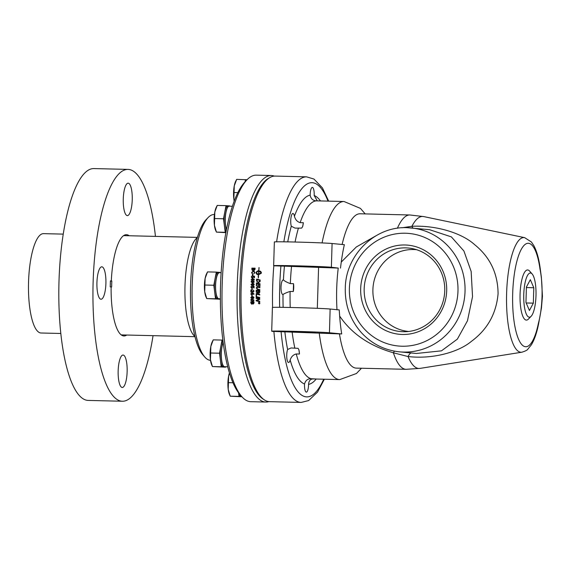 <?xml version="1.0" encoding="UTF-8"?>
<svg xmlns="http://www.w3.org/2000/svg" width="571" height="571" viewBox="0 0 571 571"><rect width="100%" height="100%" fill="white"/><g stroke="black" fill="none" stroke-linecap="round" stroke-linejoin="round"><path stroke-width="0.86" d="M408.75 331.458A41.055 39.442 95.5 0 1 373.077 286.778A41.055 39.442 95.5 0 1 416.623 249.727M259.291 303.215L259.42 302.987A112.822 31.284 -88.6 0 1 259.42 302.823M259.048 302.808L259.534 302.68A112.822 31.284 91.4 0 0 259.541 302.994L258.677 303.415A112.822 31.284 -88.6 0 1 258.67 303.237L259.048 302.894A112.772 31.269 -88.6 0 1 259.048 302.808L258.677 302.801A112.822 31.284 -88.6 0 1 258.663 302.659M258.684 303.408L259.034 302.901A112.822 31.284 -88.6 0 1 259.034 302.816M259.07 303.101L259.541 302.994L259.305 303.372M259.42 303.672L259.805 303.051L259.12 302.337L258.442 303.023L259.127 303.736L259.791 303.058L259.12 302.337M259.141 303.872L258.306 303.023L259.106 302.202L259.926 303.058L259.47 303.801L258.32 303.015L259.12 302.195M256.158 297.084L256.158 296.592A2699.624 344.12 11.6 0 0 259.741 297.455A112.822 31.284 91.4 0 0 259.741 297.948A2700.652 355.39 -168.5 0 1 256.158 297.084L256.143 297.084A112.822 31.284 -88.6 0 1 256.151 296.585M259.741 297.948A2699.624 355.312 -168.5 0 1 256.143 297.084M258.906 292.987L259.391 292.224A112.772 31.269 -88.6 0 1 259.405 291.388L258.263 291.117A112.822 31.284 91.4 0 0 258.249 291.909L258.977 292.98M259.405 291.388L258.263 291.117M258.891 292.987L259.377 292.224A112.822 31.284 -88.6 0 1 259.391 291.388M257.328 292.816L257.856 292.009A112.772 31.269 -88.6 0 1 257.871 291.017L256.622 290.718A112.822 31.284 91.4 0 0 256.607 291.603L257.407 292.816M257.871 291.017L256.622 290.718M257.314 292.816L257.842 292.009A112.822 31.284 -88.6 0 1 257.856 291.017M257.321 293.33L256.193 291.974A112.772 31.269 -88.6 0 1 256.236 290.125A2699.624 198.658 12.5 0 0 259.805 290.989A112.822 31.284 91.4 0 0 259.784 292.181L258.913 293.451L258.071 292.737L257.314 293.33L256.208 291.974A112.822 31.284 -88.6 0 1 256.229 290.125M258.927 293.451L258.056 292.737M256.757 285.828L256.35 285.728A112.772 31.269 -88.6 0 1 256.45 282.866A2699.624 35.288 13.4 0 0 259.998 283.73A112.822 31.284 91.4 0 0 259.912 286.449L259.519 286.349A112.772 31.269 -88.6 0 1 259.591 284.137L258.477 283.866A112.822 31.284 91.4 0 0 258.399 286.035L258.006 285.935A112.772 31.269 -88.6 0 1 258.078 283.766L256.822 283.459A112.822 31.284 91.4 0 0 256.743 285.828L256.336 285.728A112.822 31.284 -88.6 0 1 256.436 282.866M258.078 283.766L256.822 283.459M258.006 285.935L257.992 285.935A112.822 31.284 -88.6 0 1 258.063 283.766M258.399 286.035L257.992 285.935M258.477 283.866L259.577 284.13A112.822 31.284 -88.6 0 0 259.505 286.349L259.912 286.449M259.726 280.375A2693.899 37.914 -166.1 0 0 256.979 279.704A112.822 31.284 91.4 0 0 256.95 280.297L257.385 281.674L258.613 282.131L259.712 281.032A112.772 31.269 -88.6 0 1 259.741 280.375L259.726 280.375A112.822 31.284 -88.6 0 0 259.698 281.032L258.613 282.131M258.584 282.638L256.579 281.068L256.55 280.454A112.772 31.269 -88.6 0 1 256.607 279.112A2700.652 49.441 14 0 1 260.155 279.976A112.822 31.284 91.4 0 0 260.105 281.096L260.019 281.71L258.128 282.588M256.579 281.068L256.536 280.454A112.822 31.284 -88.6 0 1 256.6 279.105L256.6 279.105A2699.624 49.363 14 0 1 260.155 279.976M258.57 282.638L256.565 281.068M252.154 296.242L251.768 296.228A112.772 31.269 -88.6 0 1 251.79 294.993L252.168 295.007A112.822 31.284 91.4 0 0 252.154 296.242L251.782 296.228A112.822 31.284 -88.6 0 1 251.775 294.993M251.961 292.766A112.822 31.284 91.4 0 0 251.954 293.794L253.367 293.829A346.947 66.736 -145.4 0 1 251.975 292.766L251.961 292.766A346.897 66.743 -145.4 0 0 253.367 293.829M251.611 293.78L251.597 293.787A112.822 31.284 -88.6 0 1 251.611 292.366L251.968 292.373A340.773 65.615 35 0 0 253.988 293.915A112.822 31.284 91.4 0 0 253.981 294.243L251.961 294.193A112.822 31.284 91.4 0 0 251.939 294.636L250.855 294.165L251.597 293.787A112.772 31.269 -88.6 0 1 251.625 292.366M251.939 294.636L251.59 294.629A112.822 31.284 -88.6 0 1 251.59 294.186L250.84 294.165A112.822 31.284 -88.6 0 1 250.84 293.765M251.961 294.193L253.981 294.243M251.868 289.633A112.772 31.269 -88.6 0 1 251.897 288.398L252.268 288.405A112.822 31.284 91.4 0 0 252.239 289.64L251.854 289.633A112.822 31.284 -88.6 0 1 251.882 288.391M252.239 289.64L251.854 289.633M252.403 277.927L251.333 276.785L252.275 275.772L251.647 276.792L252.382 277.499L253.146 276.828L252.939 275.857L254.523 276.207A112.822 31.284 91.4 0 0 254.438 277.82L254.066 277.813A112.822 31.284 -88.6 0 1 254.138 276.514L253.303 276.321L253.467 276.942L252.396 277.927L251.668 277.649L251.34 276.792L252.261 275.764M254.081 277.813A112.772 31.269 -88.6 0 1 254.145 276.521L254.138 276.514M252.389 277.506L253.131 276.821L252.924 275.85L254.523 276.207M252.396 277.927L251.668 277.649M252.403 273.366L251.59 272.531L253.338 271.054L254.188 271.268L254.83 272.61L253.831 273.866L254.488 272.595L254.045 271.668L253.296 271.482L251.939 272.495L252.403 273.359M253.831 273.866L254.473 272.588L254.045 271.668M252.261 273.78L251.575 272.524L253.324 271.047L254.188 271.268M258.642 273.952L261.247 272.852L260.476 272.053L258.791 271.618A112.822 31.284 91.4 0 0 258.642 273.952L261.233 272.845M261.247 272.852L260.476 272.053M260.576 271.289L258.841 270.825L260.576 271.282L261.347 272.453A112.822 31.284 91.4 0 0 261.297 273.245L258.592 274.751A112.822 31.284 91.4 0 0 258.513 276.128L258.377 278.027L258.435 276.093A112.822 31.284 -88.6 0 1 258.513 274.744L256.979 274.394L256.001 273.116A112.822 31.284 -88.6 0 1 256.051 272.324A112.772 31.269 91.4 0 0 256.015 273.124L256.979 274.394M259.077 267.599L259.077 267.599A112.822 31.284 91.4 0 0 258.841 270.825M259.013 267.563A112.772 31.269 91.4 0 0 258.777 270.832A112.822 31.284 -88.6 0 1 258.998 267.556M258.577 270.461L257.564 271.375L258.563 270.454A112.822 31.284 91.4 0 0 258.542 270.825M257.421 271.025L256.065 272.331L257.407 271.018A112.822 31.284 91.4 0 0 257.35 271.817L256.115 272.724L256.971 273.566L258.563 273.952A112.772 31.269 91.4 0 1 258.72 271.625L258.485 271.618A112.822 31.284 91.4 0 0 258.463 271.996L258.47 272.003M256.971 273.566L258.57 273.952A112.822 31.284 -88.6 0 1 258.706 271.618M258.527 274.751A112.772 31.269 91.4 0 0 258.449 276.1L258.435 276.093M258.121 275.929L258.392 278.034M254.673 268.598L253.731 268.577A112.822 31.284 91.4 0 0 253.674 269.269L254.095 270.019L254.645 269.248A112.772 31.269 -88.6 0 1 254.687 268.606L254.673 268.598A112.822 31.284 -88.6 0 0 254.63 269.241L254.095 270.019L253.695 269.69L254.102 270.026L253.681 269.683M253.353 268.57L252.275 268.541A112.822 31.284 91.4 0 0 252.218 269.348L252.703 270.119L253.317 269.319A112.772 31.269 -88.6 0 1 253.367 268.577L253.353 268.57A112.822 31.284 -88.6 0 0 253.303 269.312L252.703 270.119L252.225 269.64L252.717 270.133L252.211 269.633M252.682 270.568L251.861 269.341A112.772 31.269 -88.6 0 1 251.947 268.113L255.08 268.192A112.822 31.284 91.4 0 0 254.994 269.391L254.109 270.44L253.474 269.969L252.225 270.433M251.947 268.113L255.08 268.184M252.675 270.561L251.847 269.334A112.822 31.284 -88.6 0 1 251.932 268.106M252.418 275.436A112.772 31.269 -88.6 0 1 252.482 274.216L252.86 274.223A112.822 31.284 91.4 0 0 252.789 275.443L252.403 275.436A112.822 31.284 -88.6 0 1 252.475 274.208L252.86 274.223M252.403 278.555A346.897 32.233 -143.9 0 0 253.774 279.612L252.353 279.576L253.774 279.612A346.947 32.219 -143.9 0 1 252.411 278.562L252.403 278.555A112.822 31.284 91.4 0 0 252.353 279.576M251.975 280.411L251.997 279.976L251.226 279.954L252.011 279.576A112.772 31.269 -88.6 0 1 252.075 278.163L252.425 278.17M251.261 279.554L251.997 279.569A112.822 31.284 -88.6 0 1 252.068 278.156L252.418 278.163A340.773 31.862 36.4 0 0 254.388 279.697A112.822 31.284 91.4 0 0 254.373 280.026L252.332 279.976A112.822 31.284 91.4 0 0 252.318 280.418L251.961 280.411A112.822 31.284 -88.6 0 1 251.982 279.968L251.982 279.968M251.226 279.954A112.822 31.284 -88.6 0 1 251.247 279.554M252.682 282.559L252.018 282.488L253.995 281.931L253.788 281.489L252.739 281.253L251.411 281.874L252.675 282.552L253.981 281.931L252.725 281.253M252.054 282.909L252.653 282.966L251.097 281.867L251.447 281.132L253.481 280.932L254.302 281.946L252.653 282.966L251.104 281.867L251.461 281.132L253.474 280.932M252.76 284.472L252.104 283.808L251.311 284.451L252.025 285.093L252.76 284.472L252.225 283.823M252.039 285.093L252.753 284.472M252.054 285.507L251.012 284.458L252.853 283.373L253.874 283.737L254.202 284.572L253.388 285.479L253.81 284.201L252.71 283.758L253.089 284.565L251.925 285.5M253.11 283.801L253.795 284.201L253.724 284.936M253.403 285.479L253.71 284.936M252.039 285.507L250.997 284.458L252.56 283.359M252.004 288.07L250.919 286.928L251.84 285.9L251.24 286.935L251.989 287.648L252.732 286.963L252.503 285.985L254.095 286.342A112.822 31.284 91.4 0 0 254.052 287.97L253.681 287.955A112.822 31.284 -88.6 0 1 253.717 286.656L252.882 286.456L253.06 287.077L252.011 288.07L251.29 287.798L250.933 286.928L251.832 285.9M253.695 287.955A112.772 31.269 -88.6 0 1 253.731 286.656L252.882 286.456M251.961 287.641L252.725 286.963L252.489 285.985M251.868 291.103L251.276 290.453A112.822 31.284 91.4 0 0 251.24 292.059L250.876 292.045A112.772 31.269 -88.6 0 1 250.919 289.897L253.167 291.688L253.731 291.082L253.16 290.018L254.038 291.103L253.153 292.102L251.261 290.453M253.16 292.095L251.854 291.103M253.231 291.681L253.717 291.082L253.153 290.018M250.876 292.045L250.869 292.052A112.822 31.284 -88.6 0 1 250.905 289.89M251.24 292.059L250.869 292.052M251.832 298.283L252.532 297.669L251.618 297.027L251.083 297.655L252.089 298.255M251.818 298.29L252.518 297.669L251.84 297.006M253.196 298.676L253.567 297.398L252.453 296.956L252.86 297.762L251.84 298.704L250.783 297.648L252.311 296.556L253.617 296.941L253.974 297.769L253.196 298.676L253.56 297.398L252.439 296.956M251.854 298.697L250.769 297.655L252.296 296.556L251.604 296.613M253.445 299.746L252.382 299.518L251.104 300.139L252.382 300.817L253.66 300.196L253.445 299.746L252.375 299.525L251.09 300.139L251.511 299.604M253.674 300.196L253.267 300.731L253.431 299.754M251.104 299.397L252.368 299.111L253.981 300.21L253.346 301.11L252.396 301.224L250.783 300.132L251.09 299.404L250.769 300.132L252.382 301.231L253.346 301.11M253.16 303.665L253.631 302.887A112.772 31.269 -88.6 0 1 253.624 302.237L252.66 302.223A112.822 31.284 91.4 0 0 252.675 302.923L253.367 303.629M253.624 302.237L252.66 302.223M253.146 303.672L253.617 302.894A112.822 31.284 -88.6 0 1 253.61 302.245M252.303 302.209L251.211 302.187A112.822 31.284 91.4 0 0 251.219 302.994L251.775 303.779L252.311 302.958A112.772 31.269 -88.6 0 1 252.303 302.209L251.211 302.187M252.011 303.729L252.303 302.958A112.822 31.284 -88.6 0 1 252.289 302.209M253.217 304.086L252.532 303.622L251.775 304.222L250.847 302.98A112.772 31.269 -88.6 0 1 250.847 301.745L253.981 301.823A112.822 31.284 91.4 0 0 253.995 303.037L253.203 304.093L252.539 303.615L251.79 304.215L250.862 302.98A112.822 31.284 -88.6 0 1 250.833 301.745M252.532 303.622L251.79 304.215M257.307 286.649L257.956 286.77A2718.074 118.647 12.9 0 0 259.891 287.242A112.822 31.284 91.4 0 0 259.876 287.748A2710.708 129.224 -167.2 0 1 257.692 287.213L256.615 287.962L257.864 289.169A2692.215 172.185 12.6 0 0 259.834 289.647A112.822 31.284 91.4 0 0 259.819 290.154A2694.478 183.184 -167.4 0 1 257.735 289.64L256.229 287.977L257.307 286.649L257.942 286.77L257.293 286.649L256.215 287.977L257.721 289.64A2693.457 183.177 -167.4 0 0 259.819 290.154M259.876 287.748A2709.68 129.239 -167.1 0 1 257.685 287.213L257.278 287.149M256.557 296.128L256.151 296.028A112.822 31.284 -88.6 0 1 256.172 293.608A2699.624 277.078 12 0 0 259.755 294.472A112.822 31.284 91.4 0 0 259.748 294.971A2698.153 289.133 -168.1 0 1 256.586 294.201L256.572 294.201A112.822 31.284 91.4 0 0 256.557 296.128L256.165 296.028A112.772 31.269 -88.6 0 1 256.186 293.608M259.748 294.971A2697.126 289.083 -168.1 0 1 256.572 294.201M257.371 300.346L256.707 300.546L257.635 300.746A2725.811 436.751 11 0 0 259.748 301.252A112.822 31.284 91.4 0 0 259.748 301.738A2738.851 445.908 -169 0 1 256.165 300.874L256.165 300.375A754.077 13.09 -22 0 1 258.235 299.525L259.27 299.147L258.349 298.961A2734.219 386.303 -168.7 0 1 256.158 298.433L256.158 297.955M256.158 298.433L256.143 298.44A112.822 31.284 -88.6 0 1 256.143 297.955A2699.624 374.876 11.4 0 0 259.741 298.819A112.822 31.284 91.4 0 0 259.741 299.347A698.176 17.487 157.1 0 0 258.392 299.925L257.357 300.346M259.748 301.738A2737.809 445.801 -169 0 1 256.151 300.874L256.151 300.874A112.822 31.284 -88.6 0 1 256.151 300.382L256.151 300.382A753.856 13.119 -22.1 0 1 258.22 299.525L259.255 299.147L258.335 298.961A2733.177 386.217 -168.7 0 1 256.143 298.44M328.668 201.135L322.458 187.938L313.957 179.051L306.606 176.846L275.122 176.082A112.822 31.284 91.4 0 0 241.19 285.864A112.822 31.284 91.4 0 0 269.676 401.663L301.16 402.427L308.647 400.557L317.547 392.084L324.364 379.223M529.424 310.496L525.955 302.437L526.412 287.027L530.338 279.683L533.799 287.741L533.343 303.144L529.424 310.496M533.343 303.144L526.191 302.973M533.799 287.741L526.398 287.563M523.764 294.5A22.091 6.124 -88.6 0 1 532.158 273.987A22.091 6.124 -88.6 0 1 535.991 295.678A22.091 6.124 -88.6 0 1 531.137 316.277A22.091 6.124 -88.6 0 1 523.764 294.5M531.137 316.277L528.432 319.075A25.081 6.952 -88.6 0 1 520.067 294.35A25.081 6.952 -88.6 0 1 529.588 271.061L532.158 273.987M220.327 272.681A13.347 3.704 91.4 0 0 219.528 272.346A13.347 3.704 91.4 0 0 215.517 285.336A13.347 3.704 91.4 0 0 218.886 299.033A13.347 3.704 91.4 0 0 219.649 298.769M221.12 272.702L219.264 272.652A13.062 3.619 91.4 0 0 215.574 286.064A13.062 3.619 91.4 0 0 218.893 298.747L220.37 298.783M218.422 272.317L216.33 272.117L213.804 285.25L215.538 298.797L206.738 298.583L205.988 296.934A13.347 3.704 -88.6 0 1 204.725 291.781L206.738 298.59L219.799 299.204L219.885 298.776M205.117 278.441L204.725 291.781A13.347 3.704 -88.6 0 1 205.117 278.441A13.347 3.704 -88.6 0 1 206.552 273.816L207.53 271.903L205.117 278.441M216.33 272.117L207.53 271.903M220.613 272.688L220.006 272.467M213.804 285.25L205.003 285.036M218.465 272.324A13.347 3.704 91.4 0 0 218.386 272.317A13.347 3.704 91.4 0 0 215.067 278.684A13.347 3.704 91.4 0 0 214.667 292.024A13.347 3.704 91.4 0 0 217.672 299.004A13.347 3.704 91.4 0 0 217.744 299.004L218.886 299.033M215.538 298.797L219.799 299.204M234.167 201.156A13.347 3.704 -88.6 0 1 233.86 199.25L234.189 201.099M234.26 185.91L233.86 199.25A13.347 3.704 -88.6 0 1 234.26 185.91A13.347 3.704 -88.6 0 1 235.687 181.285L236.665 179.373L234.26 185.91M247.079 179.737L236.665 179.373M237.85 192.598L234.139 192.506M245.466 179.587L245.03 181.856M246.808 180.015A13.347 3.704 91.4 0 0 246.087 180.764M230.027 206.202A13.347 3.704 91.4 0 0 229.235 205.867A13.347 3.704 91.4 0 0 225.217 218.85A13.347 3.704 91.4 0 0 226.416 229.778M232.376 206.259L228.964 206.174A13.062 3.619 91.4 0 0 225.531 215.381A13.062 3.619 91.4 0 0 226.459 229.535M228.129 205.838L226.03 205.639L223.504 218.772L225.238 232.318L216.438 232.104L215.695 230.456A13.347 3.704 -88.6 0 1 214.425 225.302L216.438 232.111L225.873 232.64M214.824 211.962L214.425 225.302A13.347 3.704 -88.6 0 1 214.824 211.962A13.347 3.704 -88.6 0 1 216.252 207.337L217.23 205.424L214.824 211.962M226.03 205.639L217.23 205.424M230.32 206.21L229.713 205.988M223.504 218.772L214.703 218.557M228.164 205.838A13.347 3.704 91.4 0 0 228.093 205.838A13.347 3.704 91.4 0 0 224.767 212.205A13.347 3.704 91.4 0 0 224.374 225.545A13.347 3.704 91.4 0 0 226.08 231.512M225.238 232.318L225.916 232.383M223.161 342.436A13.347 3.704 91.4 0 0 221.227 353.299A13.347 3.704 91.4 0 0 224.596 367.003A13.347 3.704 91.4 0 0 225.367 366.732M223.197 342.686A13.062 3.619 91.4 0 0 221.362 357.31A13.062 3.619 91.4 0 0 224.603 366.718L227.729 366.789M222.876 340.159L222.04 340.08L219.514 353.213L221.248 366.76L212.448 366.553L211.705 364.905A13.347 3.704 -88.6 0 1 210.435 359.751L212.448 366.561L225.516 367.174L225.602 366.739M210.835 346.411L210.435 359.751A13.347 3.704 -88.6 0 1 210.835 346.411A13.347 3.704 -88.6 0 1 212.262 341.786L213.24 339.866L210.835 346.411M222.04 340.08L213.24 339.866M219.514 353.213L210.713 353.006M222.961 340.887A13.347 3.704 91.4 0 0 220.777 346.647A13.347 3.704 91.4 0 0 220.385 359.987A13.347 3.704 91.4 0 0 223.382 366.967A13.347 3.704 91.4 0 0 223.454 366.975L224.596 367.003M221.248 366.76L225.516 367.174M238.571 392.819L239.035 396.402L230.234 396.188L229.485 394.54A13.347 3.704 -88.6 0 1 228.214 389.386L230.234 396.195L241.947 396.781M229.463 372.999L228.614 376.046L228.214 389.386A13.347 3.704 -88.6 0 1 228.614 376.046A13.347 3.704 -88.6 0 1 229.435 372.892M232.975 382.748L228.493 382.641M238.871 393.205A13.347 3.704 91.4 0 0 241.162 396.609A13.347 3.704 91.4 0 0 241.24 396.609L241.811 396.624A113.301 31.412 -88.6 0 1 222.162 285.4A113.301 31.412 -88.6 0 1 247.065 179.751A113.301 31.412 -88.6 0 1 256.243 175.154L271.296 175.518A113.301 31.412 91.4 0 0 237.222 285.764A113.301 31.412 91.4 0 0 265.829 402.048A113.301 31.412 91.4 0 0 268.841 401.606M239.035 396.402L241.854 396.674M247.065 179.751L244.916 181.978A110.924 30.755 91.4 0 0 220.542 285.407A110.924 30.755 91.4 0 0 239.791 394.318L241.826 396.645A113.301 31.412 -88.6 0 0 250.776 401.684L265.829 402.048M132.236 199.821A16.224 4.497 -88.6 0 1 127.362 215.61A16.224 4.497 -88.6 0 1 123.257 199.279A16.224 4.497 -88.6 0 1 128.14 183.17A16.224 4.497 -88.6 0 1 132.236 199.821M118.161 370.822A16.224 4.497 -88.6 0 1 123.043 355.034A16.224 4.497 -88.6 0 1 127.147 371.364A16.224 4.497 -88.6 0 1 122.258 387.473A16.224 4.497 -88.6 0 1 118.161 370.822M101.895 266.814A16.224 4.497 -88.6 0 1 105.906 283.302A16.224 4.497 -88.6 0 1 101.024 299.247A16.224 4.497 -88.6 0 1 96.92 282.923A16.224 4.497 -88.6 0 1 101.802 266.807A16.224 4.497 -88.6 0 1 101.895 266.814M126.783 335.027A50.655 14.047 91.4 0 1 123.978 335.962A50.655 14.047 91.4 0 1 111.124 286.963L110.224 286.878L110.403 280.896L111.302 280.982L110.396 280.961M129.174 235.744A50.655 14.047 91.4 0 0 126.427 234.681A50.655 14.047 91.4 0 0 111.302 280.982M155.44 236.38A115.956 32.147 91.4 0 0 127.997 169.401A115.956 32.147 91.4 0 0 93.123 282.231A115.956 32.147 91.4 0 0 122.401 401.242A115.956 32.147 91.4 0 0 153.049 335.662M127.997 169.401L93.865 168.573A115.956 32.147 91.4 0 0 58.991 281.403A115.956 32.147 91.4 0 0 88.269 400.421L122.401 401.242M210.513 360.322A72.917 20.221 -88.6 0 1 204.832 357.082A72.917 20.221 -88.6 0 1 192.177 285.479A72.917 20.221 -88.6 0 1 208.201 217.487A72.917 20.221 -88.6 0 1 214.111 214.525L214.425 214.532M208.201 217.487L206.06 219.714A70.547 19.557 91.4 0 0 190.557 285.486A70.547 19.557 91.4 0 0 202.798 354.755L204.832 357.082M274.28 176.104A113.301 31.412 91.4 0 0 271.296 175.518M263.666 399.379A111.873 31.02 -88.6 0 1 239.841 288.091A111.873 31.02 -88.6 0 1 269.005 178.081M274.03 265.793A29.449 0.564 1.7 0 1 273.652 265.693A29.449 0.564 1.7 0 1 298.983 265.886A29.449 0.564 1.7 0 1 331.38 267.249L338.239 268.077L274.03 265.793M273.652 265.693L274.358 241.954A29.449 0.564 1.7 0 1 299.689 242.147A29.449 0.564 1.7 0 1 332.086 243.51L344.363 244.695A77.192 21.405 91.4 0 0 341.258 262.068M341.258 262.075L340.473 268.127M317.233 266.907L288.369 266.129L317.233 266.907M339.438 333.892L272.859 331.394A29.449 0.564 1.7 0 1 271.71 331.209L272.41 307.469A29.449 0.564 1.7 0 1 297.748 307.662A29.449 0.564 1.7 0 1 330.138 309.025L339.231 309.903L339.659 316.084A77.192 21.405 91.4 0 0 341.715 333.949L339.438 333.892A77.192 21.405 91.4 0 0 356.318 368.117L406.109 369.316L420.049 368.388A76.029 21.077 -88.6 0 1 408.044 356.54C432.804 359.395 458.513 352.193 471.482 341.301C487.456 329.474 496.32 313.615 498.076 293.722C497.891 273.488 490.089 257.15 474.672 244.695C462.346 233.418 437.015 225.124 411.912 226.287L401.963 227.786M412.919 228.1A23.754 5.517 85.1 0 1 411.912 226.287A76.029 21.077 -88.6 0 1 423.711 216.58L409.835 214.974L360.044 213.775A77.192 21.405 91.4 0 0 342.122 244.481M375.839 235.866L356.311 246.986L341.265 262.068M339.659 316.084C351.579 333.635 369.487 345.876 393.383 352.799L408.044 356.54A23.754 5.41 98.8 0 1 411.034 352.957M336.997 309.853C336.176 295.807 336.59 281.881 338.239 268.077M394.475 351.151A23.754 3.604 -70.1 0 0 393.383 352.799A77.192 21.405 91.4 0 0 406.109 369.316M293.294 291.531L290.097 291.453C286.878 292.438 284.508 293.458 283.002 294.508A7.295 2.02 -88.6 0 1 282.866 294.522A7.295 2.02 -88.6 0 1 281.018 287.177A7.295 2.02 -88.6 0 1 283.216 279.94A7.295 2.02 -88.6 0 1 283.259 279.94A7.295 2.02 -88.6 0 1 283.43 279.99C284.893 281.267 287.199 282.474 290.332 283.601L293.53 283.68A7.295 2.02 -88.6 0 1 293.294 291.531L293.53 283.68M303.337 222.711L302.694 226.509L301.638 228.115L295.029 228.1L291.281 226.209A7.295 2.02 -88.6 0 1 290.917 218.143A7.295 2.02 -88.6 0 1 292.923 213.461A7.295 2.02 -88.6 0 1 294.322 215.731A7.295 2.02 -88.6 0 1 294.429 216.216C295.307 219.635 297.213 221.776 300.146 222.64L303.337 222.711A7.295 2.02 -88.6 0 1 302.409 227.008M318.582 267.356L317.319 308.319M298.69 349.366A7.295 2.02 -88.6 0 1 299.44 354.027L296.249 353.956C293.244 354.719 291.217 356.747 290.161 360.03A7.295 2.02 -88.6 0 1 288.576 362.485A7.295 2.02 -88.6 0 1 286.813 357.874A7.295 2.02 -88.6 0 1 287.477 349.909A7.295 2.02 -88.6 0 1 287.62 349.488L291.096 347.96L298.069 348.331L298.883 349.738M299.44 354.027L298.94 349.852M315.991 378.994L313.279 378.93C310.41 378.987 308.84 380.807 308.561 384.39A7.295 2.02 -88.6 0 1 306.363 392.127A7.295 2.02 -88.6 0 1 304.521 384.64A7.295 2.02 -88.6 0 1 304.543 384.005C305.485 380.457 307.669 378.701 311.109 378.723L316.477 379.008M316.455 379.037L339.738 379.594A89.069 24.696 91.4 0 1 319.246 333.121M300.146 222.64A89.069 24.696 -88.6 0 1 316.384 200.864L320.823 200.949M316.384 200.864C312.929 200.657 310.852 198.751 310.153 195.139A7.295 2.02 -88.6 0 1 312.358 187.409A7.295 2.02 -88.6 0 1 314.2 194.889A7.295 2.02 -88.6 0 1 314.171 195.525L317.29 200.885M313.279 378.93L312.829 378.937M446.686 290.76A44.774 43.011 95.5 0 1 402.355 334.47A44.774 43.011 95.5 0 1 360.679 288.69A44.774 43.011 95.5 0 1 405.01 244.98A44.774 43.011 95.5 0 1 446.686 290.76M444.752 290.775A41.947 40.291 -84.5 0 0 412.797 248.706A41.947 40.291 -84.5 0 0 364.355 285.935A41.947 40.291 -84.5 0 0 404.796 331.73A41.947 40.291 -84.5 0 0 444.752 290.775M271.71 331.209A29.449 0.564 1.7 0 1 297.041 331.401A29.449 0.564 1.7 0 1 329.438 332.765L341.715 333.949M315.292 332.422L286.428 331.644L315.292 332.422M538.374 323.379A5.703 2.969 11.5 0 1 538.489 324.392L541.436 308.062L542.45 296.206L541.401 277.563L540.159 268.084A5.703 2.784 172.1 0 1 539.988 269.005C543.314 285.229 542.65 307.883 538.374 323.379A51.747 14.346 -88.6 0 1 516.527 333.4A51.747 14.346 -88.6 0 1 518.861 254.837A51.747 14.346 -88.6 0 1 539.988 269.005M399.293 351.822C384.376 350.201 371.742 343.813 361.386 332.65C350.037 319.724 344.684 304.507 345.319 287.006C346.204 254.345 375.461 226.116 407.073 227.686L429.578 229.699L451.34 236.872L463.909 250.983L471.154 271.446L472.531 296.656L467.478 320.774L457.357 339.131L441.476 350.837L416.416 353.47L399.293 351.822A62.232 59.777 -84.5 0 0 464.765 295.614A62.232 59.777 -84.5 0 0 411.227 227.936A62.232 59.777 -84.5 0 0 407.109 227.686M197.302 237.643A50.448 13.99 91.4 0 0 184.99 285.757A50.448 13.99 91.4 0 0 194.918 336.426M111.01 286.956L111.63 286.97L111.809 281.046L110.396 281.082M110.396 281.011L111.809 281.046M63.231 234.117L43.496 233.646A49.691 13.775 91.4 0 0 28.55 281.995A49.691 13.775 91.4 0 0 41.098 333L60.833 333.478M273.894 331.494A112.822 31.284 91.4 0 0 301.16 402.427M273.83 265.758A112.822 31.284 91.4 0 0 272.588 307.412M306.606 176.846A112.822 31.284 91.4 0 0 276.614 241.804M331.38 267.249L332.086 243.51M365.197 213.897L360.429 208.394L344.035 201.506A89.069 24.696 91.4 0 0 322.073 242.925M409.835 214.974A77.192 21.405 91.4 0 0 397.387 228.264M279.662 307.312A107.12 29.699 -88.6 0 1 280.911 266.079M283.002 294.508A94.772 26.273 91.4 0 0 283.137 307.348M284.408 266.414A94.772 26.273 91.4 0 0 283.43 279.99M290.332 283.601A89.069 24.696 -88.6 0 1 291.503 266.7M291.281 226.209A94.772 26.273 91.4 0 0 287.748 241.876M295.071 242.025A89.069 24.696 -88.6 0 1 298.44 228.043M290.225 307.476A89.069 24.696 -88.6 0 1 290.097 291.453M294.872 348.253A89.069 24.696 -88.6 0 1 292.188 332.472M311.109 378.723A89.069 24.696 -88.6 0 1 296.249 353.956M284.908 332.165A94.772 26.273 91.4 0 0 287.62 349.488M290.161 360.03A94.772 26.273 91.4 0 0 304.543 384.005M308.561 384.39A94.772 26.273 91.4 0 0 316.191 379.016M320.481 200.942A94.772 26.273 91.4 0 0 314.171 195.525M349.388 288.412A56.529 54.302 95.5 0 1 405.36 233.232A56.529 54.302 95.5 0 1 457.978 291.039A56.529 54.302 95.5 0 1 402.005 346.219A56.529 54.302 95.5 0 1 349.388 288.412M329.438 332.765L330.138 309.025M310.153 195.139A94.772 26.273 91.4 0 0 294.429 216.216M283.858 241.819A107.12 29.699 -88.6 0 1 328.004 201.12M323.707 379.208A107.12 29.699 -88.6 0 1 281.096 331.794M540.159 268.084C538.867 258.599 536.754 251.09 533.814 245.573L531.38 241.968L524.67 237.657A57.364 15.902 91.4 0 0 506.584 294.529A57.364 15.902 91.4 0 0 521.908 352.2L420.049 368.388M218.386 272.317L219.528 272.346M228.093 205.838L229.235 205.867M361.472 368.238L356.447 373.505L339.738 379.594M320.731 200.942L344.035 201.506M538.489 324.392C536.754 333.014 534.377 339.838 531.351 344.841L527.804 349.224C527.318 350.123 525.349 351.115 521.908 352.2M524.67 237.657L423.711 216.58M121.223 334.899L194.982 336.676M123.621 235.616L197.38 237.393"/></g></svg>
